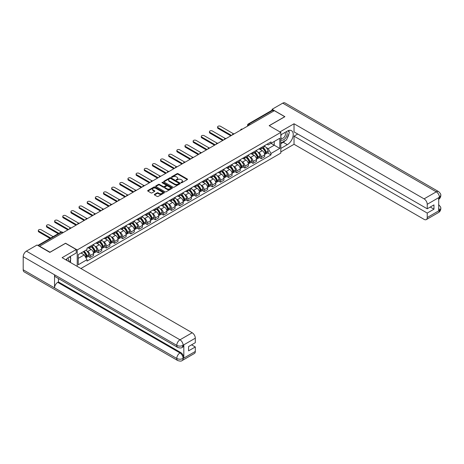 <?xml version="1.0" encoding="UTF-8"?>
<svg xmlns="http://www.w3.org/2000/svg" width="464" height="464" viewBox="0 0 464 464"><rect width="100%" height="100%" fill="white"/><g stroke="black" fill="none" stroke-linecap="round" stroke-linejoin="round"><path stroke-width="0.7" d="M181.117 182.735A0.51 0.296 0 0 0 181.836 182.735L187.282 179.591A0.725 0.418 0 0 0 187.497 179.295A0.725 0.418 0 0 0 187.282 179L178.054 173.669A0.725 0.418 0 0 0 177.028 173.669L171.581 176.819A0.51 0.296 0 0 0 172.301 177.231L173.002 176.825A2.32 1.34 0 0 1 176.285 176.825L177.051 177.271A2.32 1.34 0 0 1 177.735 178.217A2.32 1.34 0 0 1 177.051 179.162L176.349 179.568A0.51 0.296 0 0 0 177.068 179.986L177.77 179.58A2.32 1.34 0 0 1 181.053 179.58L181.824 180.02A2.32 1.34 0 0 1 182.503 180.966A2.32 1.34 0 0 1 181.824 181.917L181.117 182.323A0.51 0.296 0 0 0 181.117 182.735L181.117 182.323M154.518 194.335A0.725 0.418 0 0 0 154.309 194.631A0.725 0.418 0 0 0 154.518 194.926L157.11 196.423A0.725 0.418 0 0 0 158.137 196.423L164.186 192.925A0.725 0.418 0 0 0 164.395 192.63A0.725 0.418 0 0 0 164.186 192.334L154.959 187.009A0.725 0.418 0 0 0 153.932 187.009L147.883 190.501A0.725 0.418 0 0 0 147.668 190.797A0.725 0.418 0 0 0 147.883 191.093L151.009 192.896A0.725 0.418 0 0 0 152.035 192.896L154.622 191.4A0.725 0.418 0 0 0 154.837 191.104A0.725 0.418 0 0 0 154.622 190.808L153.074 189.915A1.937 1.119 0 0 1 152.505 189.126A1.937 1.119 0 0 1 153.7 188.088A1.937 1.119 0 0 1 155.817 188.332L161.89 191.841A1.937 1.119 0 0 1 162.458 192.63A1.937 1.119 0 0 1 161.263 193.668A1.937 1.119 0 0 1 159.146 193.424L158.137 192.838A0.725 0.418 0 0 0 157.11 192.838L154.518 194.335L154.518 194.926M77.21 249.945L65.563 243.223L49.996 252.207L39.602 246.21L274.34 110.681L284.734 116.684L269.166 125.674L280.819 132.397L77.21 249.945L77.21 266.382M173.055 187.212A0.725 0.418 0 0 0 174.081 187.212L180.131 183.721A0.725 0.418 0 0 0 180.339 183.425A0.725 0.418 0 0 0 180.131 183.129L170.903 177.799A0.725 0.418 0 0 0 169.876 177.799L163.827 181.296A0.725 0.418 0 0 0 163.612 181.592A0.725 0.418 0 0 0 163.827 181.888L173.055 187.212M162.261 182.845A0.51 0.296 0 0 1 162.777 182.92L172.15 188.332L166.106 191.818A0.725 0.418 0 0 1 165.08 191.818L155.852 186.487L155.852 185.896A0.725 0.418 0 0 0 155.643 186.192A0.725 0.418 0 0 0 155.852 186.487M155.852 185.896L158.444 184.399A0.725 0.418 0 0 1 159.465 184.399L163.212 186.563A0.725 0.418 0 0 0 164.239 186.563L165.955 185.571A0.725 0.418 0 0 0 166.164 185.275A0.725 0.418 0 0 0 165.955 184.979L162.058 182.729A0.51 0.296 0 0 1 162.777 182.317L172.156 187.734A0.725 0.418 0 0 1 172.37 188.03A0.725 0.418 0 0 1 172.156 188.326L172.156 187.734M80.893 268.511L280.819 153.085L280.819 132.397M250.154 124.648L249.058 124.016A1.479 0.853 60 0 0 248.321 123.94L271.979 110.281A1.479 0.853 60 0 1 272.722 110.351L249.058 124.016A1.479 0.853 120 0 0 248.014 125.825L248.014 125.883M273.818 110.983L272.722 110.351M261.226 147.564A3.399 1.96 60 0 1 260.524 149.089L263.97 147.1A3.399 1.96 -120 0 0 264.677 145.574M257.955 152.163L258.825 152.662A3.399 1.96 60 0 1 261.226 156.826L264.677 154.831A3.399 1.96 -120 0 0 262.276 150.672L259.805 149.246M264.677 154.831L264.677 156.675L261.226 158.665L259.359 157.586M260.524 149.089A3.399 1.96 60 0 1 258.854 148.938M261.226 156.826L261.226 158.665M253.077 152.267A3.399 1.96 60 0 1 252.375 153.793L255.826 151.803A3.399 1.96 -120 0 0 256.528 150.278M251.21 162.29L253.083 163.369L256.528 161.379L256.528 159.541A3.399 1.96 -120 0 0 254.127 155.376L251.656 153.949M252.375 153.793A3.399 1.96 60 0 1 250.705 153.642M249.806 156.867L250.676 157.366A3.399 1.96 60 0 1 253.083 161.53L253.083 163.369M244.934 156.977A3.399 1.96 60 0 1 244.226 158.502L247.677 156.507A3.399 1.96 -120 0 0 248.379 154.982M243.061 166.994L244.934 168.072L248.379 166.083L248.379 164.244A3.399 1.96 -120 0 0 245.978 160.08L243.507 158.659M244.226 158.502A3.399 1.96 60 0 1 242.556 158.346M241.657 161.571L242.527 162.069A3.399 1.96 60 0 1 244.934 166.234L244.934 168.072M236.785 161.681A3.399 1.96 60 0 1 236.077 163.206L239.528 161.217A3.399 1.96 -120 0 0 240.23 159.691M234.912 171.697L236.785 172.776L240.23 170.787L240.23 168.948A3.399 1.96 -120 0 0 237.829 164.784L235.358 163.363M236.077 163.206A3.399 1.96 60 0 1 234.407 163.05M233.514 166.274L234.378 166.773A3.399 1.96 60 0 1 236.785 170.938L236.785 172.776M228.636 166.385A3.399 1.96 60 0 1 227.928 167.91L231.379 165.921A3.399 1.96 -120 0 0 232.081 164.395M226.763 176.401L228.636 177.48L232.081 175.491L232.081 173.652A3.399 1.96 -120 0 0 229.68 169.488L227.209 168.067M227.928 167.91A3.399 1.96 60 0 1 226.258 167.753M225.365 170.978L226.235 171.483A3.399 1.96 60 0 1 228.636 175.641L228.636 177.48M220.487 171.088A3.399 1.96 60 0 1 219.785 172.614L223.23 170.624A3.399 1.96 -120 0 0 223.932 169.099M218.619 181.105L220.487 182.184L223.932 180.194L223.932 178.356A3.399 1.96 -120 0 0 221.531 174.191L219.066 172.77M219.785 172.614A3.399 1.96 60 0 1 218.109 172.457M217.216 175.682L218.086 176.187A3.399 1.96 60 0 1 220.487 180.345L220.487 182.184M212.338 175.792A3.399 1.96 60 0 1 211.636 177.318L215.081 175.328A3.399 1.96 -120 0 0 215.783 173.803M210.47 185.809L212.338 186.888L215.783 184.898L215.783 183.06A3.399 1.96 -120 0 0 213.382 178.901L210.917 177.474M211.636 177.318A3.399 1.96 60 0 1 209.96 177.167M209.067 180.386L209.937 180.89A3.399 1.96 60 0 1 212.338 185.049L212.338 186.888M204.189 180.496A3.399 1.96 60 0 1 203.487 182.021L206.932 180.032A3.399 1.96 -120 0 0 207.634 178.507M202.321 190.513L204.189 191.597L207.634 189.602L207.634 187.763A3.399 1.96 -120 0 0 205.233 183.605L202.768 182.178M203.487 182.021A3.399 1.96 60 0 1 201.811 181.871M200.918 185.09L201.788 185.594A3.399 1.96 60 0 1 204.189 189.753L204.189 191.597M196.04 185.2A3.399 1.96 60 0 1 195.338 186.725L198.783 184.736A3.399 1.96 -120 0 0 199.491 183.21M194.172 195.222L196.04 196.301L199.491 194.312L199.491 192.467A3.399 1.96 -120 0 0 197.084 188.309L194.619 186.882M195.338 186.725A3.399 1.96 60 0 1 193.662 186.574M192.769 189.793L193.639 190.298A3.399 1.96 60 0 1 196.04 194.462L196.04 196.301M187.891 189.904A3.399 1.96 60 0 1 187.189 191.429L190.634 189.44A3.399 1.96 -120 0 0 191.342 187.914M186.023 199.926L187.891 201.005L191.342 199.015L191.342 197.171A3.399 1.96 -120 0 0 188.935 193.012L186.47 191.586M187.189 191.429A3.399 1.96 60 0 1 185.519 191.278M184.62 194.503L185.49 195.002A3.399 1.96 60 0 1 187.891 199.166L187.891 201.005M179.742 194.607A3.399 1.96 60 0 1 179.04 196.133L182.485 194.143A3.399 1.96 -120 0 0 183.193 192.618M177.874 204.63L179.742 205.709L183.193 203.719L183.193 201.881A3.399 1.96 -120 0 0 180.786 197.716L178.321 196.289M179.04 196.133A3.399 1.96 60 0 1 177.37 195.982M176.471 199.207L177.341 199.706A3.399 1.96 60 0 1 179.742 203.87L179.742 205.709M171.593 199.317A3.399 1.96 60 0 1 170.891 200.842L174.342 198.847A3.399 1.96 -120 0 0 175.044 197.322M169.725 209.334L171.593 210.412L175.044 208.423L175.044 206.584A3.399 1.96 -120 0 0 172.643 202.42L170.172 200.999M170.891 200.842A3.399 1.96 60 0 1 169.221 200.686M168.322 203.911L169.192 204.409A3.399 1.96 60 0 1 171.593 208.574L171.593 210.412M163.45 204.021A3.399 1.96 60 0 1 162.742 205.546L166.193 203.557A3.399 1.96 -120 0 0 166.895 202.031M161.576 214.037L163.45 215.116L166.895 213.127L166.895 211.288A3.399 1.96 -120 0 0 164.494 207.124L162.023 205.703M162.742 205.546A3.399 1.96 60 0 1 161.072 205.39M160.173 208.614L161.043 209.113A3.399 1.96 60 0 1 163.45 213.278L163.45 215.116M155.301 208.725A3.399 1.96 60 0 1 154.593 210.25L158.044 208.261A3.399 1.96 -120 0 0 158.746 206.735M153.427 218.741L155.301 219.82L158.746 217.831L158.746 215.992A3.399 1.96 -120 0 0 156.345 211.828L153.874 210.407M154.593 210.25A3.399 1.96 60 0 1 152.923 210.093M152.03 213.318L152.894 213.823A3.399 1.96 60 0 1 155.301 217.981L155.301 219.82M147.152 213.428A3.399 1.96 60 0 1 146.444 214.954L149.895 212.964A3.399 1.96 -120 0 0 150.597 211.439M145.278 223.445L147.152 224.524L150.597 222.534L150.597 220.696A3.399 1.96 -120 0 0 148.196 216.531L145.725 215.11M146.444 214.954A3.399 1.96 60 0 1 144.774 214.803M143.881 218.022L144.745 218.527A3.399 1.96 60 0 1 147.152 222.685L147.152 224.524M139.003 218.132A3.399 1.96 60 0 1 138.301 219.658L141.746 217.668A3.399 1.96 -120 0 0 142.448 216.143M137.135 228.149L139.003 229.228L142.448 227.238L142.448 225.4A3.399 1.96 -120 0 0 140.047 221.241L137.582 219.814M138.301 219.658A3.399 1.96 60 0 1 136.625 219.507M135.732 222.726L136.602 223.23A3.399 1.96 60 0 1 139.003 227.389L139.003 229.228M130.854 222.836A3.399 1.96 60 0 1 130.152 224.361L133.597 222.372A3.399 1.96 -120 0 0 134.299 220.847M128.986 232.853L130.854 233.937L134.299 231.942L134.299 230.103A3.399 1.96 -120 0 0 131.898 225.945L129.433 224.518M130.152 224.361A3.399 1.96 60 0 1 128.476 224.211M127.583 227.43L128.453 227.934A3.399 1.96 60 0 1 130.854 232.093L130.854 233.937M122.705 227.54A3.399 1.96 60 0 1 122.003 229.065L125.448 227.076A3.399 1.96 -120 0 0 126.15 225.55M120.837 237.562L122.705 238.641L126.15 236.652L126.15 234.807A3.399 1.96 -120 0 0 123.749 230.649L121.284 229.222M122.003 229.065A3.399 1.96 60 0 1 120.327 228.914M119.434 232.133L120.304 232.638A3.399 1.96 60 0 1 122.705 236.802L122.705 238.641M114.556 232.244A3.399 1.96 60 0 1 113.854 233.769L117.299 231.78A3.399 1.96 -120 0 0 118.001 230.254M112.688 242.266L114.556 243.345L118.007 241.355L118.007 239.511A3.399 1.96 -120 0 0 115.6 235.352L113.135 233.926M113.854 233.769A3.399 1.96 60 0 1 112.178 233.618M111.285 236.843L112.155 237.342A3.399 1.96 60 0 1 114.556 241.506L114.556 243.345M106.407 236.953A3.399 1.96 60 0 1 105.705 238.479L109.15 236.483A3.399 1.96 -120 0 0 109.858 234.958M104.539 246.97L106.407 248.049L109.858 246.059L109.858 244.221A3.399 1.96 -120 0 0 107.451 240.056L104.986 238.629M105.705 238.479A3.399 1.96 60 0 1 104.029 238.322M103.136 241.547L104.006 242.046A3.399 1.96 60 0 1 106.407 246.21L106.407 248.049M98.258 241.657A3.399 1.96 60 0 1 97.556 243.182L101.001 241.187A3.399 1.96 -120 0 0 101.709 239.662M96.39 251.674L98.258 252.752L101.709 250.763L101.709 248.924A3.399 1.96 -120 0 0 99.302 244.76L96.837 243.339M97.556 243.182A3.399 1.96 60 0 1 95.886 243.026M94.987 246.251L95.857 246.749A3.399 1.96 60 0 1 98.258 250.914L98.258 252.752M90.109 246.361A3.399 1.96 60 0 1 89.407 247.886L92.852 245.897A3.399 1.96 -120 0 0 93.56 244.371M88.241 256.377L90.109 257.456L93.56 255.467L93.56 253.628A3.399 1.96 -120 0 0 91.159 249.464L88.688 248.043M89.407 247.886A3.399 1.96 60 0 1 87.737 247.73M86.838 250.954L87.708 251.453A3.399 1.96 60 0 1 90.109 255.618L90.109 257.456M267.003 144.234L268.227 144.942L279.769 138.278L274.236 141.474L274.236 145.215L268.227 148.683L266.104 147.453M78.254 258.361L84.262 254.893L87.029 259.689L78.254 264.753L78.254 254.62L87.029 249.557L87.029 248.141L270.993 141.926L270.993 143.341L279.769 148.41L270.993 153.474L268.227 148.683M279.769 138.278L279.769 148.41M87.029 259.689L87.029 261.104L270.993 154.895L270.993 153.474M84.262 254.893L81.02 253.025M267.508 152.882L270.993 154.895M181.32 182.81L181.824 182.52A2.32 1.34 0 0 0 182.503 181.569L182.503 180.966M177.735 178.217L177.735 178.82A2.32 1.34 0 0 1 177.051 179.765L176.552 180.055M187.282 179L187.282 179.591L178.054 174.273A0.725 0.418 0 0 0 177.028 174.273L171.784 177.3M180.131 183.129L180.131 183.721L170.903 178.402A0.725 0.418 0 0 0 169.876 178.402L163.833 181.894L163.827 181.296M178.849 183.634A0.51 0.296 0 0 0 178.849 183.216L170.746 178.541A0.51 0.296 0 0 0 170.027 178.541L169.285 178.971A2.32 1.34 0 0 0 168.606 179.916A2.32 1.34 0 0 0 169.285 180.867L174.824 184.063A2.32 1.34 0 0 0 178.106 184.063L178.849 183.634L178.849 184.237A0.51 0.296 0 0 0 179 184.028L179 183.425M168.606 179.916L168.606 180.519A2.32 1.34 0 0 0 169.285 181.47L169.285 180.867M178.849 184.237L178.106 184.666A2.32 1.34 0 0 1 174.824 184.666L169.285 181.47M155.863 186.493L158.444 185.003L158.444 184.399M166.164 185.275L166.164 185.878A0.725 0.418 0 0 1 165.955 186.174L164.239 187.166A0.725 0.418 0 0 1 163.212 187.166L159.465 185.003A0.725 0.418 0 0 0 158.444 185.003M167.092 188.807A1.937 1.119 0 0 0 169.209 189.045A1.937 1.119 0 0 0 170.404 188.013A1.937 1.119 0 0 0 169.836 187.224L167.695 185.989A0.725 0.418 0 0 0 166.669 185.989L164.952 186.975A0.725 0.418 0 0 0 164.743 187.276A0.725 0.418 0 0 0 164.952 187.572L167.092 188.807L167.092 189.411A1.937 1.119 0 0 0 169.209 189.648A1.937 1.119 0 0 0 170.404 188.616L170.404 188.013M164.743 187.276L164.743 187.879A0.725 0.418 0 0 0 164.952 188.175L164.952 187.572M167.092 189.411L164.952 188.175M162.458 192.63L162.458 193.233A1.937 1.119 0 0 1 161.263 194.271A1.937 1.119 0 0 1 159.146 194.027L158.137 193.442A0.725 0.418 0 0 0 157.11 193.442L154.529 194.932M152.505 189.126L152.505 189.724A1.937 1.119 0 0 0 153.074 190.518L153.074 189.915M154.611 191.406L153.074 190.518M164.175 192.931L154.959 187.613A0.725 0.418 0 0 0 153.932 187.613L147.888 191.098M262.514 147.946A4.652 2.685 60 0 1 262.537 147.958A4.652 2.685 60 0 1 265.594 152.134L265.623 152.233A0.905 0.522 60 0 1 265.483 152.94A0.905 0.522 60 0 1 265.46 152.952M233.496 133.789L220.487 126.278A1.699 0.98 -0 0 0 218.637 126.063A1.699 0.98 -0 0 0 217.587 126.968A1.699 0.98 -0 0 0 218.086 127.664L218.086 128.447A1.699 0.98 180 0 1 217.587 127.751L217.587 126.968M262.305 148.062A5.614 3.242 60 0 1 265.391 152.697L265.42 152.789A1.868 1.079 60 0 1 265.124 154.257L264.66 154.524M265.443 153.845A1.868 1.079 -120 0 0 265.959 153.77A1.868 1.079 -120 0 0 266.255 152.308L266.226 152.209A5.614 3.242 -120 0 0 263.146 147.581M264.608 146.172A5.614 3.242 60 0 1 268.134 151.113L268.163 151.206A1.868 1.079 60 0 1 267.867 152.673L265.959 153.77M230.828 135.807L218.086 128.447M260.391 149.159A5.614 3.242 60 0 1 261.563 150.261M231.507 135.413L218.086 127.664M264.294 150.272L265.008 150.684M285.522 140.418A8.311 4.797 120 0 1 283.22 142.286L287.344 144.669A8.311 4.797 120 0 0 292.772 137.35A8.311 4.797 120 0 0 291.502 130.686A8.311 4.797 120 0 0 287.344 131.097L280.819 134.867M287.344 144.669L280.819 148.439M280.819 151.908L294.031 144.281L294.031 136.167L427.228 213.069L427.228 217.558L439.501 210.412L438.718 210.772L438.718 197.809L439.425 197.246L427.228 204.293A4.431 2.558 -120 0 0 424.09 198.865L436.288 191.823L282.721 103.159L272.095 109.295L284.89 116.684L269.248 125.715M297.737 134.026L294.031 136.167M430.256 207.037L433.968 209.177L433.968 204.897L427.228 208.783L294.031 131.886L294.031 123.772L424.09 198.865M279.954 131.898L294.031 123.772M294.031 144.281L424.09 219.368A4.431 2.558 -120 0 0 426.312 219.588A4.431 2.558 -120 0 0 427.228 217.558M282.721 103.159A4.541 2.622 -60 0 1 284.995 102.933L438.561 191.597A4.541 2.622 -60 0 0 436.288 191.823A4.431 2.558 60 0 1 439.425 197.246M272.095 110.229L272.095 109.295M427.228 208.783L427.228 204.293M433.968 209.177L427.228 213.069M287.17 138.243A8.311 4.797 120 0 0 288.962 133.632M289.095 132.141A8.311 4.797 120 0 0 288.886 130.448M283.22 142.286L280.819 143.678M438.718 207.675L439.425 210.366M438.561 204.717C440.342 206.318 441.09 207.599 440.8 208.556L439.507 210.407M438.561 191.597C440.342 193.186 441.09 194.48 440.8 195.472L439.501 197.293M76.218 249.528L62.112 257.671L192.177 332.758A4.431 2.558 60 0 1 195.309 338.186L183.112 345.228L182.195 347.408C181.453 348.162 179.957 348.162 177.706 347.414L55.483 276.846A4.541 2.622 -60 0 1 54.537 274.798L23.2 256.702A4.541 2.622 -60 0 1 26.413 251.14L37.045 245.004L49.839 252.393L65.511 243.345L76.218 249.528L76.218 252.996L68.8 257.276A8.311 4.797 120 0 0 65.888 259.846M70.342 262.415L72.088 263.43M70.522 262.311L70.522 259.527M70.522 258.28L70.522 256.279M195.309 338.186L195.309 342.681L188.57 346.573L188.57 350.854L195.309 346.962L195.309 351.457A4.431 2.558 60 0 1 194.393 353.487L182.195 360.528A4.431 2.558 -120 0 0 183.112 358.498L195.309 351.457M182.195 360.528C181.488 361.276 179.991 361.282 177.706 360.534L24.14 271.869A4.541 2.622 -60 0 1 23.2 269.793L54.537 287.883A4.541 2.622 -60 0 1 57.751 282.35L179.98 352.918L180.682 352.512A4.431 2.558 60 0 1 183.819 357.941L183.819 344.972A4.431 2.558 60 0 1 182.903 347.002L182.195 347.408M23.2 256.702L23.2 269.793M177.706 347.414A4.541 2.622 -60 0 1 176.767 345.367L54.537 274.798L54.537 287.883L176.767 358.452C178.849 359.461 180.943 359.461 183.036 358.452L183.112 358.498M195.309 346.962L191.603 344.822M58.458 278.562L58.458 281.944L180.682 352.512M58.458 281.944L57.751 282.35M26.413 251.14L179.98 339.799A4.541 2.622 -60 0 0 176.767 345.367C178.86 346.37 180.948 346.359 183.031 345.338M280.819 139.484A4.802 2.772 120 0 0 284.635 139.072A4.802 2.772 120 0 0 287.135 133.847A4.802 2.772 120 0 0 286.265 131.724M281.219 134.635A4.802 2.772 120 0 0 280.819 135.505M280.819 137.106A3.289 1.897 120 0 0 281.48 138.295A3.289 1.897 120 0 0 284.014 137.414A3.289 1.897 120 0 0 285.447 134.108A3.289 1.897 120 0 0 284.768 132.6A3.289 1.897 120 0 0 284.757 132.594M281.491 134.479A3.289 1.897 120 0 0 280.819 136.451M288.098 130.72L289.379 132.547L286.561 139.815L280.923 143.074M68.428 261.313A4.802 2.772 120 0 0 68.591 260.02A4.802 2.772 120 0 0 67.796 257.955M66.897 260.432A3.289 1.897 120 0 0 66.903 260.281A3.289 1.897 120 0 0 66.561 259.08M69.525 256.859L70.835 258.726L69.577 261.974M254.365 152.65A4.652 2.685 60 0 1 254.388 152.662A4.652 2.685 60 0 1 257.45 156.838L257.474 156.936A0.905 0.522 60 0 1 257.334 157.644A0.905 0.522 60 0 1 257.311 157.656M225.347 138.492L212.338 130.981A1.699 0.98 -0 0 0 210.488 130.767A1.699 0.98 -0 0 0 209.438 131.672A1.699 0.98 -0 0 0 209.937 132.368L209.937 133.151A1.699 0.98 180 0 1 209.438 132.455L209.438 131.672M254.162 152.766A5.614 3.242 60 0 1 257.242 157.4L257.271 157.493A1.868 1.079 60 0 1 256.975 158.961L256.511 159.227M257.294 158.549A1.868 1.079 -120 0 0 257.81 158.479A1.868 1.079 -120 0 0 258.106 157.012L258.083 156.913A5.614 3.242 -120 0 0 254.997 152.285M256.459 150.875A5.614 3.242 60 0 1 259.985 155.817L260.014 155.91A1.868 1.079 60 0 1 259.718 157.377L257.81 158.479M222.679 140.511L209.937 133.151M252.242 153.862A5.614 3.242 60 0 1 253.419 154.97M223.358 140.116L209.937 132.368M256.145 154.976L256.865 155.388M246.216 157.354A4.652 2.685 60 0 1 246.239 157.366A4.652 2.685 60 0 1 249.301 161.542L249.325 161.64A0.905 0.522 60 0 1 249.185 162.348A0.905 0.522 60 0 1 249.162 162.359M217.198 143.196L204.189 135.685A1.699 0.98 -0 0 0 202.339 135.471A1.699 0.98 -0 0 0 201.289 136.375A1.699 0.98 -0 0 0 201.788 137.071L201.788 137.854A1.699 0.98 180 0 1 201.289 137.164L201.289 136.375M246.013 157.47A5.614 3.242 60 0 1 249.098 162.104L249.122 162.197A1.868 1.079 60 0 1 248.826 163.664L248.368 163.931M249.145 163.253A1.868 1.079 -120 0 0 249.667 163.183A1.868 1.079 -120 0 0 249.957 161.716L249.934 161.623A5.614 3.242 -120 0 0 246.848 156.989M248.31 155.579A5.614 3.242 60 0 1 251.836 160.521L251.865 160.614A1.868 1.079 60 0 1 251.569 162.081L249.667 163.183M214.53 145.215L201.788 137.854M244.093 158.566A5.614 3.242 60 0 1 245.27 159.674M215.209 144.82L201.788 137.071M247.996 159.68L248.716 160.092M238.067 162.058A4.652 2.685 60 0 1 238.09 162.069A4.652 2.685 60 0 1 241.152 166.245L241.181 166.344A0.905 0.522 60 0 1 241.036 167.052A0.905 0.522 60 0 1 241.013 167.063M209.049 147.9L196.04 140.389A1.699 0.98 -0 0 0 194.19 140.174A1.699 0.98 -0 0 0 193.14 141.079A1.699 0.98 -0 0 0 193.639 141.775L193.639 142.558A1.699 0.98 180 0 1 193.14 141.868L193.14 141.079M237.864 162.174A5.614 3.242 60 0 1 240.949 166.808L240.973 166.907A1.868 1.079 60 0 1 240.683 168.368L240.219 168.635M241.002 167.956A1.868 1.079 -120 0 0 241.518 167.887A1.868 1.079 -120 0 0 241.808 166.419L241.785 166.327A5.614 3.242 -120 0 0 238.699 161.692M240.161 160.283A5.614 3.242 60 0 1 243.687 165.225L243.716 165.323A1.868 1.079 60 0 1 243.42 166.785L241.518 167.887M206.381 149.918L193.639 142.558M235.95 163.27A5.614 3.242 60 0 1 237.121 164.378M207.06 149.524L193.639 141.775M239.847 164.384L240.567 164.795M229.918 166.762A4.652 2.685 60 0 1 229.941 166.773A4.652 2.685 60 0 1 233.003 170.949L233.032 171.048A0.905 0.522 60 0 1 232.887 171.761A0.905 0.522 60 0 1 232.864 171.767M200.9 152.604L187.891 145.093A1.699 0.98 -0 0 0 186.041 144.878A1.699 0.98 -0 0 0 184.991 145.789A1.699 0.98 -0 0 0 185.49 146.479L185.49 147.262A1.699 0.98 180 0 1 184.991 146.572L184.991 145.789M229.715 166.878A5.614 3.242 60 0 1 232.8 171.512L232.824 171.61A1.868 1.079 60 0 1 232.534 173.072L232.07 173.339M232.853 172.66A1.868 1.079 -120 0 0 233.369 172.591A1.868 1.079 -120 0 0 233.665 171.123L233.636 171.03A5.614 3.242 -120 0 0 230.55 166.396M232.012 164.987A5.614 3.242 60 0 1 235.544 169.928L235.567 170.027A1.868 1.079 60 0 1 235.271 171.489L233.369 172.591M198.232 154.622L185.49 147.262M227.801 167.974A5.614 3.242 60 0 1 228.972 169.082M198.911 154.228L185.49 146.479M231.698 169.087L232.418 169.499M221.769 171.465A4.652 2.685 60 0 1 221.792 171.483A4.652 2.685 60 0 1 224.854 175.659L224.883 175.752A0.905 0.522 60 0 1 224.738 176.465A0.905 0.522 60 0 1 224.721 176.477M192.757 157.308L179.742 149.797A1.699 0.98 -0 0 0 177.892 149.582A1.699 0.98 -0 0 0 176.842 150.493A1.699 0.98 -0 0 0 177.341 151.183L177.341 151.966A1.699 0.98 180 0 1 176.842 151.276L176.842 150.493M221.566 171.581A5.614 3.242 60 0 1 224.651 176.216L224.68 176.314A1.868 1.079 60 0 1 224.385 177.776L223.921 178.043M224.704 177.364A1.868 1.079 -120 0 0 225.22 177.294A1.868 1.079 -120 0 0 225.516 175.833L225.487 175.734A5.614 3.242 -120 0 0 222.401 171.1M223.863 169.696A5.614 3.242 60 0 1 227.395 174.632L227.418 174.731A1.868 1.079 60 0 1 227.128 176.192L225.22 177.294M190.083 159.326L177.341 151.966M219.652 172.678A5.614 3.242 60 0 1 220.823 173.785M190.768 158.937L177.341 151.183M223.555 173.791L224.269 174.209M213.62 176.169A4.652 2.685 60 0 1 213.643 176.187A4.652 2.685 60 0 1 216.705 180.363L216.734 180.455A0.905 0.522 60 0 1 216.589 181.169A0.905 0.522 60 0 1 216.572 181.18M184.608 162.011L171.593 154.5A1.699 0.98 -0 0 0 169.743 154.292A1.699 0.98 -0 0 0 168.693 155.196A1.699 0.98 -0 0 0 169.192 155.887L169.192 156.675A1.699 0.98 180 0 1 168.693 155.979L168.693 155.196M213.417 176.291A5.614 3.242 60 0 1 216.502 180.919L216.531 181.018A1.868 1.079 60 0 1 216.236 182.48L215.772 182.752M216.555 182.068A1.868 1.079 -120 0 0 217.071 181.998A1.868 1.079 -120 0 0 217.367 180.537L217.338 180.438A5.614 3.242 -120 0 0 214.252 175.804M215.714 174.4A5.614 3.242 60 0 1 219.246 179.336L219.269 179.435A1.868 1.079 60 0 1 218.979 180.896L217.071 181.998M181.94 164.03L169.192 156.675M211.503 177.381A5.614 3.242 60 0 1 212.674 178.489M182.619 163.641L169.192 155.887M215.406 178.495L216.12 178.913M205.471 180.873A4.652 2.685 60 0 1 205.494 180.89A4.652 2.685 60 0 1 208.556 185.066L208.585 185.159A0.905 0.522 60 0 1 208.44 185.873A0.905 0.522 60 0 1 208.423 185.884M176.459 166.715L163.45 159.204A1.699 0.98 -0 0 0 161.594 158.995A1.699 0.98 -0 0 0 160.544 159.9A1.699 0.98 -0 0 0 161.043 160.596L161.043 161.379A1.699 0.98 180 0 1 160.544 160.683L160.544 159.9M205.268 180.995A5.614 3.242 60 0 1 208.353 185.623L208.382 185.722A1.868 1.079 60 0 1 208.087 187.183L207.623 187.456M208.406 186.772A1.868 1.079 -120 0 0 208.922 186.702A1.868 1.079 -120 0 0 209.218 185.24L209.189 185.142A5.614 3.242 -120 0 0 206.103 180.513M207.565 179.104A5.614 3.242 60 0 1 211.097 184.04L211.126 184.138A1.868 1.079 60 0 1 210.83 185.606L208.922 186.702M173.791 168.734L161.043 161.379M203.354 182.085A5.614 3.242 60 0 1 204.525 183.193M174.47 168.345L161.043 160.596M207.257 183.205L207.971 183.616M197.322 185.583A4.652 2.685 60 0 1 197.345 185.594A4.652 2.685 60 0 1 200.407 189.77L200.436 189.869A0.905 0.522 60 0 1 200.291 190.576A0.905 0.522 60 0 1 200.274 190.588M168.31 171.425L155.301 163.908A1.699 0.98 -0 0 0 153.445 163.699A1.699 0.98 -0 0 0 152.401 164.604A1.699 0.98 -0 0 0 152.894 165.3L152.894 166.083A1.699 0.98 180 0 1 152.401 165.387L152.401 164.604M197.119 185.699A5.614 3.242 60 0 1 200.204 190.327L200.233 190.426A1.868 1.079 60 0 1 199.938 191.893L199.474 192.16M200.257 191.475A1.868 1.079 -120 0 0 200.773 191.406A1.868 1.079 -120 0 0 201.069 189.944L201.04 189.846A5.614 3.242 -120 0 0 197.954 185.217M199.416 183.808A5.614 3.242 60 0 1 202.948 188.744L202.977 188.842A1.868 1.079 60 0 1 202.681 190.31L200.773 191.406M165.642 173.437L152.894 166.083M195.205 186.795A5.614 3.242 60 0 1 196.376 187.897M166.321 173.049L152.894 165.3M199.108 187.908L199.822 188.32M189.173 190.286A4.652 2.685 60 0 1 189.196 190.298A4.652 2.685 60 0 1 192.258 194.474L192.287 194.573A0.905 0.522 60 0 1 192.142 195.28A0.905 0.522 60 0 1 192.125 195.292M160.161 176.129L147.152 168.618A1.699 0.98 -0 0 0 145.302 168.403A1.699 0.98 -0 0 0 144.252 169.308A1.699 0.98 -0 0 0 144.745 170.004L144.745 170.787A1.699 0.98 180 0 1 144.252 170.091L144.252 169.308M188.97 190.402A5.614 3.242 60 0 1 192.055 195.037L192.084 195.129A1.868 1.079 60 0 1 191.789 196.597L191.325 196.864M192.108 196.185A1.868 1.079 -120 0 0 192.624 196.115A1.868 1.079 -120 0 0 192.92 194.648L192.891 194.549A5.614 3.242 -120 0 0 189.805 189.921M191.267 188.512A5.614 3.242 60 0 1 194.799 193.453L194.828 193.546A1.868 1.079 60 0 1 194.532 195.013L192.624 196.115M157.493 178.147L144.745 170.787M187.056 191.499A5.614 3.242 60 0 1 188.227 192.601M158.172 177.753L144.745 170.004M190.959 192.612L191.673 193.024M181.024 194.99A4.652 2.685 60 0 1 181.053 195.002A4.652 2.685 60 0 1 184.109 199.178L184.138 199.276A0.905 0.522 60 0 1 183.999 199.984A0.905 0.522 60 0 1 183.976 199.996M152.012 180.832L139.003 173.321A1.699 0.98 -0 0 0 137.153 173.107A1.699 0.98 -0 0 0 136.103 174.012A1.699 0.98 -0 0 0 136.602 174.708L136.602 175.491A1.699 0.98 180 0 1 136.103 174.795L136.103 174.012M180.821 195.106A5.614 3.242 60 0 1 183.906 199.74L183.935 199.833A1.868 1.079 60 0 1 183.64 201.301L183.176 201.567M183.959 200.889A1.868 1.079 -120 0 0 184.475 200.819A1.868 1.079 -120 0 0 184.771 199.352L184.742 199.253A5.614 3.242 -120 0 0 181.656 194.625M183.123 193.215A5.614 3.242 60 0 1 186.65 198.157L186.679 198.25A1.868 1.079 60 0 1 186.383 199.717L184.475 200.819M149.344 182.851L136.602 175.491M178.907 196.202A5.614 3.242 60 0 1 180.078 197.31M150.023 182.456L136.602 174.708M182.81 197.316L183.524 197.728M172.881 199.694A4.652 2.685 60 0 1 172.904 199.706A4.652 2.685 60 0 1 175.966 203.882L175.989 203.98A0.905 0.522 60 0 1 175.85 204.688A0.905 0.522 60 0 1 175.827 204.699M143.863 185.536L130.854 178.025A1.699 0.98 -0 0 0 129.004 177.811A1.699 0.98 -0 0 0 127.954 178.715A1.699 0.98 -0 0 0 128.453 179.411L128.453 180.194A1.699 0.98 180 0 1 127.954 179.504L127.954 178.715M172.672 199.81A5.614 3.242 60 0 1 175.757 204.444L175.786 204.537A1.868 1.079 60 0 1 175.491 206.004L175.027 206.271M175.81 205.593A1.868 1.079 -120 0 0 176.326 205.523A1.868 1.079 -120 0 0 176.622 204.056L176.593 203.963A5.614 3.242 -120 0 0 173.513 199.329M174.974 197.919A5.614 3.242 60 0 1 178.501 202.861L178.53 202.954A1.868 1.079 60 0 1 178.234 204.421L176.326 205.523M141.195 187.555L128.453 180.194M170.758 200.906A5.614 3.242 60 0 1 171.929 202.014M141.874 187.16L128.453 179.411M174.661 202.02L175.375 202.432M164.732 204.398A4.652 2.685 60 0 1 164.755 204.409A4.652 2.685 60 0 1 167.817 208.585L167.84 208.684A0.905 0.522 60 0 1 167.701 209.392A0.905 0.522 60 0 1 167.678 209.403M135.714 190.24L122.705 182.729A1.699 0.98 -0 0 0 120.855 182.514A1.699 0.98 -0 0 0 119.805 183.425A1.699 0.98 -0 0 0 120.304 184.115L120.304 184.898A1.699 0.98 180 0 1 119.805 184.208L119.805 183.425M164.529 204.514A5.614 3.242 60 0 1 167.608 209.148L167.637 209.247A1.868 1.079 60 0 1 167.342 210.708L166.878 210.975M167.661 210.296A1.868 1.079 -120 0 0 168.183 210.227A1.868 1.079 -120 0 0 168.473 208.759L168.449 208.667A5.614 3.242 -120 0 0 165.364 204.032M166.825 202.623A5.614 3.242 60 0 1 170.352 207.565L170.381 207.663A1.868 1.079 60 0 1 170.085 209.125L168.183 210.227M133.046 192.258L120.304 184.898M162.609 205.61A5.614 3.242 60 0 1 163.786 206.718M133.725 191.864L120.304 184.115M166.512 206.724L167.231 207.135M156.583 209.102A4.652 2.685 60 0 1 156.606 209.113A4.652 2.685 60 0 1 159.668 213.289L159.691 213.388A0.905 0.522 60 0 1 159.552 214.101A0.905 0.522 60 0 1 159.529 214.107M127.565 194.944L114.556 187.433A1.699 0.98 -0 0 0 112.706 187.218A1.699 0.98 -0 0 0 111.656 188.129A1.699 0.98 -0 0 0 112.155 188.819L112.155 189.602A1.699 0.98 180 0 1 111.656 188.912L111.656 188.129M156.38 209.218A5.614 3.242 60 0 1 159.465 213.852L159.488 213.95A1.868 1.079 60 0 1 159.198 215.412L158.734 215.679M159.517 215A1.868 1.079 -120 0 0 160.034 214.931A1.868 1.079 -120 0 0 160.324 213.463L160.3 213.37A5.614 3.242 -120 0 0 157.215 208.736M158.676 207.333A5.614 3.242 60 0 1 162.203 212.268L162.232 212.367A1.868 1.079 60 0 1 161.936 213.829L160.034 214.931M124.897 196.962L112.155 189.602M154.466 210.314A5.614 3.242 60 0 1 155.637 211.422M125.576 196.568L112.155 188.819M158.363 211.427L159.082 211.839M148.434 213.805A4.652 2.685 60 0 1 148.457 213.823A4.652 2.685 60 0 1 151.519 217.999L151.548 218.092A0.905 0.522 60 0 1 151.403 218.805A0.905 0.522 60 0 1 151.38 218.817M119.416 199.648L106.407 192.137A1.699 0.98 -0 0 0 104.557 191.922A1.699 0.98 -0 0 0 103.507 192.833A1.699 0.98 -0 0 0 104.006 193.523L104.006 194.312A1.699 0.98 180 0 1 103.507 193.616L103.507 192.833M148.231 213.921A5.614 3.242 60 0 1 151.316 218.556L151.339 218.654A1.868 1.079 60 0 1 151.049 220.116L150.585 220.383M151.368 219.704A1.868 1.079 -120 0 0 151.885 219.634A1.868 1.079 -120 0 0 152.18 218.173L152.151 218.074A5.614 3.242 -120 0 0 149.066 213.44M150.527 212.036A5.614 3.242 60 0 1 154.054 216.972L154.083 217.071A1.868 1.079 60 0 1 153.787 218.532L151.885 219.634M116.748 201.666L104.006 194.312M146.317 215.018A5.614 3.242 60 0 1 147.488 216.125M117.427 201.277L104.006 193.523M150.214 216.131L150.933 216.549M140.285 218.509A4.652 2.685 60 0 1 140.308 218.527A4.652 2.685 60 0 1 143.37 222.703L143.399 222.795A0.905 0.522 60 0 1 143.254 223.509A0.905 0.522 60 0 1 143.237 223.52M111.273 204.351L98.258 196.84A1.699 0.98 -0 0 0 96.408 196.632A1.699 0.98 -0 0 0 95.358 197.536A1.699 0.98 -0 0 0 95.857 198.227L95.857 199.015A1.699 0.98 180 0 1 95.358 198.319L95.358 197.536M140.082 218.631A5.614 3.242 60 0 1 143.167 223.259L143.196 223.358A1.868 1.079 60 0 1 142.9 224.82L142.436 225.092M143.219 224.408A1.868 1.079 -120 0 0 143.736 224.338A1.868 1.079 -120 0 0 144.031 222.877L144.002 222.778A5.614 3.242 -120 0 0 140.917 218.144M142.378 216.74A5.614 3.242 60 0 1 145.911 221.676L145.934 221.775A1.868 1.079 60 0 1 145.644 223.236L143.736 224.338M108.599 206.37L95.857 199.015M138.168 219.721A5.614 3.242 60 0 1 139.339 220.829M109.284 205.981L95.857 198.227M142.065 220.835L142.784 221.253M132.136 223.213A4.652 2.685 60 0 1 132.159 223.23A4.652 2.685 60 0 1 135.221 227.406L135.25 227.499A0.905 0.522 60 0 1 135.105 228.213A0.905 0.522 60 0 1 135.088 228.224M103.124 209.055L90.109 201.544A1.699 0.98 -0 0 0 88.259 201.335A1.699 0.98 -0 0 0 87.209 202.24A1.699 0.98 -0 0 0 87.708 202.936L87.708 203.719A1.699 0.98 180 0 1 87.209 203.023L87.209 202.24M131.933 223.335A5.614 3.242 60 0 1 135.018 227.963L135.047 228.062A1.868 1.079 60 0 1 134.751 229.529L134.287 229.796M135.07 229.112A1.868 1.079 -120 0 0 135.587 229.042A1.868 1.079 -120 0 0 135.882 227.58L135.853 227.482A5.614 3.242 -120 0 0 132.768 222.853M134.229 221.444A5.614 3.242 60 0 1 137.762 226.38L137.785 226.478A1.868 1.079 60 0 1 137.495 227.946L135.587 229.042M100.456 211.074L87.708 203.719M130.019 224.425A5.614 3.242 60 0 1 131.19 225.533M101.135 210.685L87.708 202.936M133.922 225.545L134.635 225.956M123.987 227.923A4.652 2.685 60 0 1 124.01 227.934A4.652 2.685 60 0 1 127.072 232.11L127.101 232.209A0.905 0.522 60 0 1 126.956 232.916A0.905 0.522 60 0 1 126.939 232.928M94.975 213.765L81.966 206.248A1.699 0.98 -0 0 0 80.11 206.039A1.699 0.98 -0 0 0 79.06 206.944A1.699 0.98 -0 0 0 79.559 207.64L79.559 208.423A1.699 0.98 180 0 1 79.06 207.727L79.06 206.944M123.784 228.039A5.614 3.242 60 0 1 126.869 232.667L126.898 232.766A1.868 1.079 60 0 1 126.602 234.233L126.138 234.5M126.921 233.815A1.868 1.079 -120 0 0 127.438 233.746A1.868 1.079 -120 0 0 127.733 232.284L127.704 232.186A5.614 3.242 -120 0 0 124.619 227.557M126.08 226.148A5.614 3.242 60 0 1 129.613 231.089L129.642 231.182A1.868 1.079 60 0 1 129.346 232.65L127.438 233.746M92.307 215.783L79.559 208.423M121.87 229.135A5.614 3.242 60 0 1 123.041 230.237M92.986 215.389L79.559 207.64M125.773 230.248L126.486 230.66M115.838 232.626A4.652 2.685 60 0 1 115.861 232.638A4.652 2.685 60 0 1 118.923 236.814L118.952 236.913A0.905 0.522 60 0 1 118.807 237.62A0.905 0.522 60 0 1 118.79 237.632M86.826 218.469L73.817 210.958A1.699 0.98 -0 0 0 71.961 210.743A1.699 0.98 -0 0 0 70.917 211.648A1.699 0.98 -0 0 0 71.41 212.344L71.41 213.127A1.699 0.98 180 0 1 70.917 212.431L70.917 211.648M115.635 232.742A5.614 3.242 60 0 1 118.72 237.377L118.749 237.469A1.868 1.079 60 0 1 118.453 238.937L117.989 239.204M118.772 238.525A1.868 1.079 -120 0 0 119.289 238.455A1.868 1.079 -120 0 0 119.584 236.988L119.555 236.889A5.614 3.242 -120 0 0 116.47 232.261M117.931 230.852A5.614 3.242 60 0 1 121.464 235.793L121.493 235.886A1.868 1.079 60 0 1 121.197 237.353L119.289 238.455M84.158 220.487L71.41 213.127M113.721 233.839A5.614 3.242 60 0 1 114.892 234.941M84.837 220.093L71.41 212.344M117.624 234.952L118.337 235.364M107.689 237.33A4.652 2.685 60 0 1 107.712 237.342A4.652 2.685 60 0 1 110.774 241.518L110.803 241.616A0.905 0.522 60 0 1 110.658 242.324A0.905 0.522 60 0 1 110.641 242.336M78.677 223.172L65.668 215.661A1.699 0.98 -0 0 0 63.812 215.447A1.699 0.98 -0 0 0 62.768 216.352A1.699 0.98 -0 0 0 63.261 217.048L63.261 217.831A1.699 0.98 180 0 1 62.768 217.14L62.768 216.352M107.486 237.446A5.614 3.242 60 0 1 110.571 242.08L110.6 242.173A1.868 1.079 60 0 1 110.304 243.641L109.84 243.907M110.623 243.229A1.868 1.079 -120 0 0 111.14 243.159A1.868 1.079 -120 0 0 111.435 241.692L111.406 241.599A5.614 3.242 -120 0 0 108.321 236.965M109.782 235.555A5.614 3.242 60 0 1 113.315 240.497L113.344 240.59A1.868 1.079 60 0 1 113.048 242.057L111.14 243.159M76.009 225.191L63.261 217.831M105.572 238.542A5.614 3.242 60 0 1 106.743 239.65M76.688 224.796L63.261 217.048M109.475 239.656L110.188 240.068M99.54 242.034A4.652 2.685 60 0 1 99.563 242.046A4.652 2.685 60 0 1 102.625 246.222L102.654 246.32A0.905 0.522 60 0 1 102.515 247.028A0.905 0.522 60 0 1 102.492 247.039M70.528 227.876L57.519 220.365A1.699 0.98 -0 0 0 55.668 220.151A1.699 0.98 -0 0 0 54.619 221.055A1.699 0.98 -0 0 0 55.117 221.751L55.117 222.534A1.699 0.98 180 0 1 54.619 221.844L54.619 221.055M99.337 242.15A5.614 3.242 60 0 1 102.422 246.784L102.451 246.877A1.868 1.079 60 0 1 102.155 248.344L101.691 248.611M102.474 247.933A1.868 1.079 -120 0 0 102.991 247.863A1.868 1.079 -120 0 0 103.286 246.396L103.257 246.303A5.614 3.242 -120 0 0 100.172 241.669M101.639 240.259A5.614 3.242 60 0 1 105.166 245.201L105.195 245.294A1.868 1.079 60 0 1 104.899 246.761L102.991 247.863M67.86 229.895L55.117 222.534M97.423 243.246A5.614 3.242 60 0 1 98.594 244.354M68.539 229.5L55.117 221.751M101.326 244.36L102.039 244.772M91.396 246.738A4.652 2.685 60 0 1 91.42 246.749A4.652 2.685 60 0 1 94.482 250.925L94.505 251.024A0.905 0.522 60 0 1 94.366 251.732A0.905 0.522 60 0 1 94.343 251.743M61.335 231.977L49.37 225.069A1.699 0.98 -0 0 0 47.519 224.854A1.699 0.98 -0 0 0 46.47 225.765A1.699 0.98 -0 0 0 46.968 226.455L46.968 227.238A1.699 0.98 180 0 1 46.47 226.548L46.47 225.765M91.188 246.854A5.614 3.242 60 0 1 94.273 251.488L94.302 251.587A1.868 1.079 60 0 1 94.006 253.048L93.542 253.315M94.325 252.636A1.868 1.079 -120 0 0 94.842 252.567A1.868 1.079 -120 0 0 95.137 251.099L95.108 251.007A5.614 3.242 -120 0 0 92.029 246.372M93.49 244.963A5.614 3.242 60 0 1 97.017 249.905L97.046 250.003A1.868 1.079 60 0 1 96.75 251.465L94.842 252.567M58.18 233.717L46.968 227.238M89.274 247.95A5.614 3.242 60 0 1 90.445 249.058M58.858 233.322L46.968 226.455M93.177 249.064L93.89 249.475M83.497 251.598A4.652 2.685 60 0 1 86.333 255.629L86.356 255.728A0.905 0.522 60 0 1 86.217 256.441A0.905 0.522 60 0 1 86.194 256.447M53.116 236.64L41.221 229.773A1.699 0.98 -0 0 0 39.37 229.558A1.699 0.98 -0 0 0 38.321 230.469A1.699 0.98 -0 0 0 38.819 231.159L38.819 231.942A1.699 0.98 180 0 1 38.321 231.252L38.321 230.469M83.259 251.732A5.614 3.242 60 0 1 86.124 256.192L86.153 256.29A1.868 1.079 60 0 1 85.898 257.729M86.176 257.34A1.868 1.079 -120 0 0 86.693 257.271A1.868 1.079 -120 0 0 86.988 255.803L86.965 255.71A5.614 3.242 -120 0 0 84.094 251.25M86.002 250.148A5.614 3.242 60 0 1 88.868 254.608L88.897 254.707A1.868 1.079 60 0 1 88.601 256.169L86.693 257.271M50.031 238.421L38.819 231.942M81.351 252.834A5.614 3.242 60 0 1 82.302 253.762M50.709 238.026L38.819 231.159M85.028 253.767L85.747 254.185M248.066 125.854L248.014 125.825A1.479 0.853 0 0 1 247.579 125.222L247.579 126.133M98.258 250.914L101.709 248.924M106.407 246.21L109.858 244.221M114.556 241.506L118.007 239.511M122.705 236.802L126.15 234.807M130.854 232.093L134.299 230.103M139.003 227.389L142.448 225.4M147.152 222.685L150.597 220.696M155.301 217.981L158.746 215.992M163.45 213.278L166.895 211.288M171.593 208.574L175.044 206.584M179.742 203.87L183.193 201.881M187.891 199.166L191.342 197.171M196.04 194.462L199.491 192.467M204.189 189.753L207.634 187.763M212.338 185.049L215.783 183.06M220.487 180.345L223.932 178.356M228.636 175.641L232.081 173.652M236.785 170.938L240.23 168.948M244.934 166.234L248.379 164.244M253.083 161.53L256.528 159.541M90.109 255.618L93.56 253.628M87.708 251.453L91.159 249.464M95.857 246.749L99.302 244.76M104.006 242.046L107.451 240.056M112.155 237.342L115.6 235.352M120.304 232.638L123.749 230.649M128.453 227.934L131.898 225.945M136.602 223.23L140.047 221.241M144.745 218.527L148.196 216.531M152.894 213.823L156.345 211.828M161.043 209.113L164.494 207.124M169.192 204.409L172.643 202.42M177.341 199.706L180.786 197.716M185.49 195.002L188.935 193.012M193.639 190.298L197.084 188.309M201.788 185.594L205.233 183.605M209.937 180.89L213.382 178.901M218.086 176.187L221.531 174.191M226.235 171.483L229.68 169.488M234.378 166.773L237.829 164.784M242.527 162.069L245.978 160.08M250.676 157.366L254.127 155.376M258.825 152.662L262.276 150.672M242.283 129.195A1.479 0.853 120 0 0 241.628 129.572M234.134 133.899A1.479 0.853 120 0 0 233.479 134.276M225.985 138.603A1.479 0.853 120 0 0 225.33 138.98M217.836 143.306A1.479 0.853 120 0 0 217.181 143.683M209.687 148.01A1.479 0.853 120 0 0 209.032 148.387M201.538 152.714A1.479 0.853 120 0 0 200.889 153.091M193.389 157.418A1.479 0.853 120 0 0 192.74 157.795M185.24 162.122A1.479 0.853 120 0 0 184.591 162.499M177.091 166.831A1.479 0.853 120 0 0 176.442 167.202M168.942 171.535A1.479 0.853 120 0 0 168.293 171.912M160.793 176.239A1.479 0.853 120 0 0 160.144 176.616M152.65 180.943A1.479 0.853 120 0 0 151.995 181.32M144.501 185.646A1.479 0.853 120 0 0 143.846 186.023M136.352 190.35A1.479 0.853 120 0 0 135.697 190.727M128.203 195.054A1.479 0.853 120 0 0 127.548 195.431M120.054 199.758A1.479 0.853 120 0 0 119.399 200.135M111.905 204.462A1.479 0.853 120 0 0 111.256 204.839M103.756 209.171A1.479 0.853 120 0 0 103.107 209.542M95.607 213.875A1.479 0.853 120 0 0 94.958 214.252M87.458 218.579A1.479 0.853 120 0 0 86.809 218.956M79.309 223.283A1.479 0.853 120 0 0 78.66 223.66M71.166 227.986A1.479 0.853 120 0 0 70.511 228.363M62.739 232.847L61.642 232.215L38.268 245.711M63.174 232.597L62.385 232.145A1.479 0.853 120 0 0 61.642 232.215A1.479 0.853 60 0 0 60.906 232.145L37.839 245.462M181.824 182.52L181.824 181.917M176.349 179.986L176.349 179.568M177.051 179.765L177.051 179.162M171.581 177.231L171.581 176.819M177.028 174.273L177.028 173.669M178.054 174.273L178.054 173.669M169.876 178.402L169.876 177.799M170.903 178.402L170.903 177.799M174.824 184.666L174.824 184.063M178.106 184.666L178.106 184.063M159.465 185.003L159.465 184.399M163.212 187.166L163.212 186.563M164.239 187.166L164.239 186.563M165.955 186.174L165.955 185.571M162.777 182.92L162.777 182.317M157.11 193.442L157.11 192.838M158.137 193.442L158.137 192.838M159.146 194.027L159.146 193.424M154.622 191.4L154.622 190.808M147.883 191.093L147.883 190.501M153.932 187.613L153.932 187.009M154.959 187.613L154.959 187.009M164.186 192.925L164.186 192.334M264.399 153.381L265.42 152.789M266.255 152.308L268.163 151.206M266.226 152.209L268.134 151.113M264.364 153.288L265.669 152.528M440.8 208.574C440.748 210.308 439.988 211.636 438.503 212.547A4.431 2.558 -120 0 0 439.425 210.517M438.718 199.282L439.425 197.397M183.819 357.941L183.036 358.452M183.112 345.378L183.819 344.972M183.112 345.228A4.431 2.558 60 0 0 179.98 339.799L192.177 332.758M177.706 360.534A4.541 2.622 -60 0 1 176.767 358.452A4.541 2.622 -60 0 1 179.98 352.918C181.865 354.183 182.909 355.992 183.112 358.347M256.25 158.085L257.271 157.493M258.106 157.012L260.014 155.91M258.083 156.913L259.985 155.817M256.215 157.992L257.242 157.4M248.101 162.789L249.122 162.197M249.957 161.716L251.865 160.614M249.934 161.623L251.836 160.521M248.066 162.696L249.098 162.104M239.952 167.492L240.973 166.907M241.808 166.419L243.716 165.323M241.785 166.327L243.687 165.225M239.917 167.4L240.949 166.808M231.803 172.196L232.824 171.61M233.665 171.123L235.567 170.027M233.636 171.03L235.544 169.928M231.768 172.103L232.8 171.512M223.654 176.9L224.68 176.314M225.516 175.833L227.418 174.731M225.487 175.734L227.395 174.632M223.625 176.807L224.651 176.216M215.511 181.61L216.531 181.018M217.367 180.537L219.269 179.435M217.338 180.438L219.246 179.336M215.476 181.517L216.502 180.919M207.362 186.313L208.382 185.722M209.218 185.24L211.126 184.138M209.189 185.142L211.097 184.04M207.327 186.221L208.632 185.455M199.213 191.017L200.233 190.426M201.069 189.944L202.977 188.842M201.04 189.846L202.948 188.744M199.178 190.924L200.483 190.165M191.064 195.721L192.084 195.129M192.92 194.648L194.828 193.546M192.891 194.549L194.799 193.453M191.029 195.628L192.334 194.868M182.915 200.425L183.935 199.833M184.771 199.352L186.679 198.25M184.742 199.253L186.65 198.157M182.88 200.332L183.906 199.74M174.766 205.129L175.786 204.537M176.622 204.056L178.53 202.954M176.593 203.963L178.501 202.861M174.731 205.036L176.036 204.276M166.617 209.832L167.637 209.247M168.473 208.759L170.381 207.663M168.449 208.667L170.352 207.565M166.582 209.74L167.887 208.98M158.468 214.536L159.488 213.95M160.324 213.463L162.232 212.367M160.3 213.37L162.203 212.268M158.433 214.443L159.738 213.684M150.319 219.24L151.339 218.654M152.18 218.173L154.083 217.071M152.151 218.074L154.054 216.972M150.284 219.147L151.589 218.387M142.17 223.95L143.196 223.358M144.031 222.877L145.934 221.775M144.002 222.778L145.911 221.676M142.141 223.857L143.167 223.259M134.026 228.653L135.047 228.062M135.882 227.58L137.785 226.478M135.853 227.482L137.762 226.38M133.992 228.561L135.291 227.801M125.877 233.357L126.898 232.766M127.733 232.284L129.642 231.182M127.704 232.186L129.613 231.089M125.843 233.264L127.148 232.505M117.728 238.061L118.749 237.469M119.584 236.988L121.493 235.886M119.555 236.889L121.464 235.793M117.694 237.968L118.999 237.208M109.579 242.765L110.6 242.173M111.435 241.692L113.344 240.59M111.406 241.599L113.315 240.497M109.545 242.672L110.571 242.08M101.43 247.469L102.451 246.877M103.286 246.396L105.195 245.294M103.257 246.303L105.166 245.201M101.396 247.376L102.701 246.616M93.281 252.172L94.302 251.587M95.137 251.099L97.046 250.003M95.108 251.007L97.017 249.905M93.247 252.08L94.552 251.32M85.341 256.76L86.153 256.29M86.988 255.803L88.897 254.707M86.965 255.71L88.868 254.608M85.289 256.673L86.403 256.024M242.405 129.12A1.479 1.479 0 0 0 240.509 130.216M234.256 133.823A1.479 1.479 0 0 0 232.36 134.92M226.107 138.527A1.479 1.479 0 0 0 224.211 139.623M217.958 143.231A1.479 1.479 0 0 0 216.067 144.327M209.815 147.941A1.479 1.479 0 0 0 207.918 149.031M201.666 152.644A1.479 1.479 0 0 0 199.769 153.735M193.517 157.348A1.479 1.479 0 0 0 191.62 158.439M185.368 162.052A1.479 1.479 0 0 0 183.471 163.148M177.219 166.756A1.479 1.479 0 0 0 175.322 167.852M169.07 171.46A1.479 1.479 0 0 0 167.173 172.556M160.921 176.163A1.479 1.479 0 0 0 159.024 177.26M152.772 180.867A1.479 1.479 0 0 0 150.875 181.963M144.623 185.571A1.479 1.479 0 0 0 142.726 186.667M136.474 190.281A1.479 1.479 0 0 0 134.583 191.371M128.325 194.984A1.479 1.479 0 0 0 126.434 196.075M120.182 199.688A1.479 1.479 0 0 0 118.285 200.784M112.033 204.392A1.479 1.479 0 0 0 110.136 205.488M103.884 209.096A1.479 1.479 0 0 0 101.987 210.192M95.735 213.8A1.479 1.479 0 0 0 93.838 214.896M87.586 218.503A1.479 1.479 0 0 0 85.689 219.6M79.437 223.207A1.479 1.479 0 0 0 77.54 224.303M71.288 227.917A1.479 1.479 0 0 0 69.391 229.007M62.385 232.145A1.479 1.479 0 0 0 60.906 232.145M248.321 123.94A1.479 1.479 0 0 0 247.579 125.222M426.312 219.588L438.503 212.547M440.8 195.489C440.742 197.206 439.976 198.522 438.503 199.427"/></g></svg>
